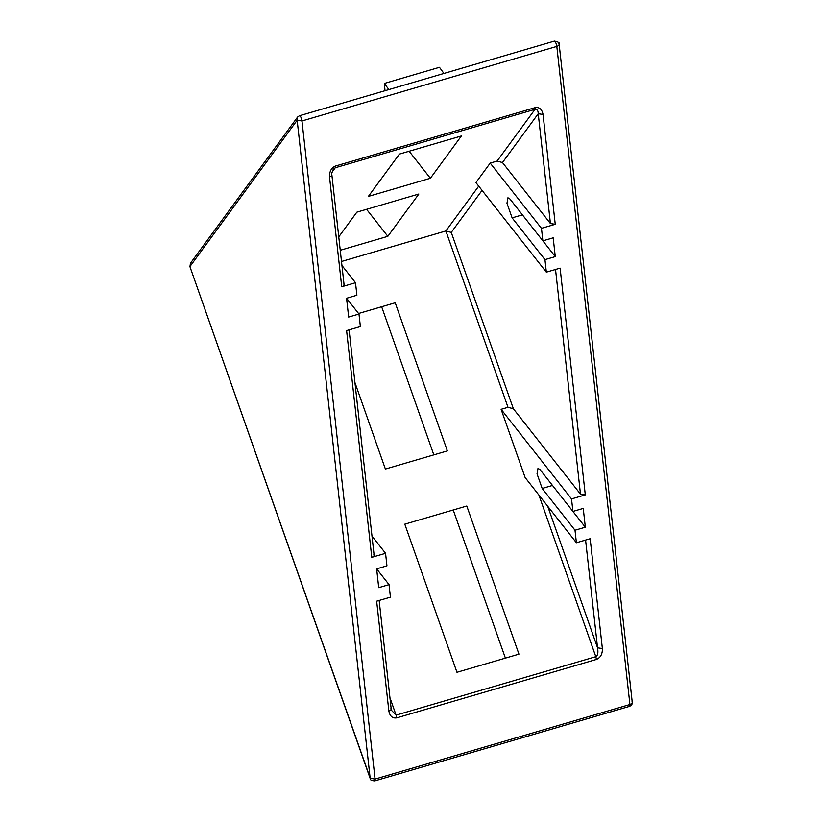 <?xml version="1.0" encoding="UTF-8"?>
<svg xmlns="http://www.w3.org/2000/svg" width="822" height="822" viewBox="0 0 822 822"><rect width="100%" height="100%" fill="white"/><g stroke="black" fill="none" stroke-linecap="round" stroke-linejoin="round"><path stroke-width="1.23" d="M373.856 554.593C374.462 555.713 373.774 556.628 371.78 557.347L346.596 330.598L360.375 326.57L358.978 314.045L348.651 317.066L346.565 298.273L356.892 295.252L355.505 282.727L341.726 286.755C343.719 286.035 344.408 285.121 343.802 284.011M555.528 269.472L580.486 494.145L513.37 408.76L451.268 232.4L445.884 230.951L341.49 261.488M475.917 182.576L490.2 163.095L497.084 161.081L502.468 162.54L550.432 223.553L555.24 224.293L541.462 228.321L542.859 240.846L510.03 199.088L507.934 197.763L506.969 203.26L512.116 217.871L544.945 259.639L546.332 272.164L475.917 182.576M338.756 236.849L356.851 212.158L418.84 194.023L387.83 236.335L340.246 250.258M461.389 135.959L430.379 178.271L368.39 196.407L399.4 154.094L461.389 135.959M389.042 584.637L376.64 568.855L378.706 587.658L389.042 584.637L390.429 597.162L376.651 601.19L388.857 711.02C389.885 716.229 392.505 718.51 396.728 717.863L596.464 659.419C600.553 657.641 602.526 654.024 602.372 648.548L590.165 538.729L576.397 542.756L574.999 530.231L542.171 488.463L537.023 473.852L537.999 468.355L540.085 469.67L572.913 511.438L571.526 498.913L501.112 409.325L507.996 407.311L513.37 408.76M379.148 600.461L391.18 708.862L391.519 710.362L396.081 715.13L396.728 717.863M388.857 711.02C390.84 710.3 391.539 709.386 390.933 708.266M596.464 659.419L595.816 656.696C597.789 655.586 598.365 652.627 597.553 647.818L602.372 648.548M555.24 224.293L543.044 114.464C542.006 109.254 539.386 106.973 535.173 107.62L335.427 166.054C331.338 167.832 329.375 171.459 329.53 176.935L341.726 286.755M555.271 256.618L553.185 237.825L542.859 240.846L555.271 256.618L544.945 259.639M580.486 494.145L585.295 494.875L560.111 268.136L546.332 272.164M585.295 494.875L571.526 498.913M585.336 527.21L583.25 508.417L572.913 511.438L585.336 527.21L574.999 530.231M376.62 568.865L386.946 565.844L385.559 553.319L371.986 536.047M371.78 557.347L385.559 553.319M576.397 542.756L525.124 477.531L501.112 409.325M466.783 506.023L518.949 654.158L456.96 672.293L404.794 524.159L466.783 506.023M358.546 313.501L395.207 302.773L447.374 450.908L385.384 469.043L354.94 382.59M543.044 114.464L538.225 113.734C538.153 110.528 537.074 109.059 535.019 109.326L497.084 161.081M331.975 172.26L335.273 167.76L333.208 169.383M331.605 174.182C332.211 175.292 331.513 176.216 329.53 176.935M433.821 454.874L381.655 306.74M505.396 658.124L453.23 509.989M490.2 163.095L541.462 228.321M341.931 265.465L355.505 282.727M346.576 298.273L358.978 314.045M388.816 89.547L384.357 83.433L385.015 90.656M384.357 83.433L439.462 67.312L443.911 73.425M387.83 236.335L366.581 209.312M430.379 178.271L409.13 151.248M478.723 186.142L445.884 230.951L507.996 407.311M335.427 166.054L335.273 167.76L535.019 109.326L535.173 107.62M538.893 495.039L595.816 656.696L396.081 715.13L389.947 697.724M585.583 540.064L597.553 647.818L547.709 506.26M370.198 778.568C369.941 779.862 371.462 780.643 374.76 780.9L375.079 779.071L370.27 778.331L189.944 266.688L370.198 778.568L297.163 120.238L297.605 117.032L190.447 263.256L190.005 266.462L297.163 120.238L301.972 120.968C301.284 117.443 300.42 115.707 299.393 115.779L554.398 41.1C558.457 41.891 560.039 42.939 559.145 44.265L632.252 702.358C632.508 703.951 631.615 705.276 629.59 706.345L629.919 704.516L375.079 779.071L301.972 120.968L556.813 46.412L629.919 704.516C631.913 703.796 632.601 702.882 631.995 701.762M451.268 232.4L482.052 190.385M502.468 162.54L538.225 113.734L550.432 223.553M558.888 43.669C559.494 44.778 558.806 45.693 556.813 46.412C556.114 42.888 555.261 41.151 554.234 41.223M522.453 214.85L512.116 217.871M552.507 485.442L542.171 488.463M374.113 555.199L349.083 329.869M333.239 169.353C331.821 172.743 331.358 174.552 331.852 174.778M344.058 284.607L331.862 174.778M190.447 263.256L189.944 266.688M299.568 115.655L297.605 117.032M374.76 780.9L629.59 706.345"/></g></svg>
